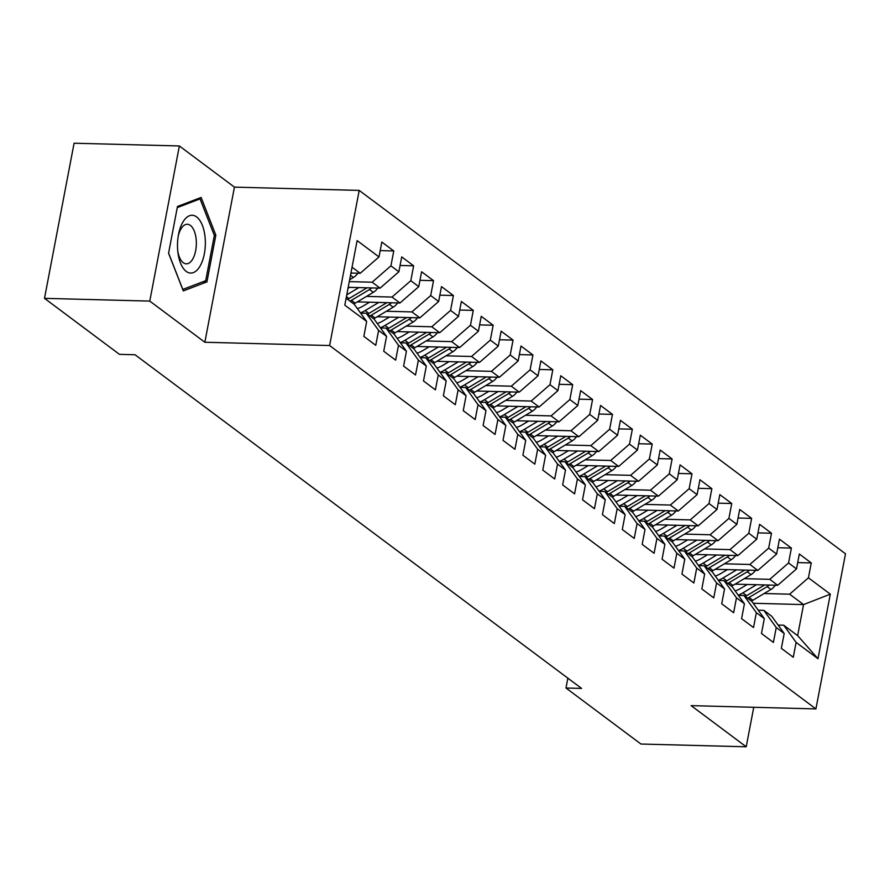 <?xml version="1.0" encoding="UTF-8"?>
<svg xmlns="http://www.w3.org/2000/svg" width="890" height="890" viewBox="0 0 890 890"><rect width="100%" height="100%" fill="white"/><g stroke="black" fill="none" stroke-linecap="round" stroke-linejoin="round"><path stroke-width="1.33" d="M179.368 145.971L149.776 301.098L204.845 342.25L234.437 187.134L179.368 145.971L74.093 143.212L44.5 298.339L119.449 354.342L135.046 354.754L581.582 688.426L565.984 688.015L640.933 744.029L746.209 746.788L753.752 707.283M234.437 187.134L359.204 190.404L845.5 553.791L815.908 708.918L329.611 345.531L359.204 190.404M753.229 603.264L803.559 604.588L830.303 594.164L808.432 577.821L811.268 562.947L799.342 554.025L796.506 568.91L788.551 562.97L791.388 548.084L779.462 539.173L776.625 554.058L768.671 548.118L771.508 533.232L759.582 524.321L756.745 539.195L748.79 533.255L751.627 518.369L739.701 509.458L736.864 524.344L728.91 518.403L731.747 503.518L719.821 494.606L716.984 509.492L709.03 503.54L711.866 488.666L699.941 479.743L697.093 494.629L689.149 488.688L691.986 473.803L680.06 464.892L677.212 479.777L669.269 473.836L672.106 458.951L660.18 450.04L657.332 464.914L649.377 458.973L652.225 444.088L640.288 435.177L637.451 450.062L629.497 444.121L632.345 429.236L620.408 420.325L617.571 435.21L609.617 429.258L612.465 414.384L600.527 405.462L597.691 420.347L589.736 414.406L592.573 399.521L580.647 390.61L577.81 405.495L569.856 399.554L572.693 384.669L560.767 375.758L557.93 390.632L549.976 384.691L552.812 369.806L540.886 360.895L538.049 375.78L530.095 369.839L532.932 354.954L521.006 346.043L518.169 360.928L510.215 354.976L513.052 340.102L501.126 331.18L498.289 346.065L490.334 340.125L493.171 325.239L481.245 316.328L478.408 331.214L470.454 325.273L473.291 310.387L461.365 301.476L458.528 316.351L450.574 310.41L453.411 295.524L441.484 286.613L438.637 301.499L430.693 295.558L433.53 280.673L421.604 271.762L418.756 286.647L410.813 280.695L413.65 265.821L401.724 256.899L398.876 271.784L390.921 265.843L393.769 250.958L381.832 242.047L378.995 256.932L360.205 273.286L352.051 267.2M830.303 594.164L817.988 658.734L796.116 642.391L783.723 625.214L778.116 625.069M378.995 256.932L357.124 240.589L344.808 305.148L366.68 321.49L363.843 336.376L375.769 345.298L378.606 330.413L386.56 336.353L383.724 351.239L395.649 360.15L398.486 345.264L406.441 351.205L403.604 366.09L415.53 375.002L418.378 360.116L426.321 366.068L423.484 380.942L435.41 389.865L438.258 374.979L446.202 380.92L443.365 395.805L455.302 404.716L458.139 389.831L466.093 395.772L463.245 410.657L475.182 419.568L478.019 404.694L485.973 410.635L483.125 425.52L495.062 434.431L497.899 419.546L505.854 425.487L503.006 440.372L514.943 449.283L517.78 434.398L525.734 440.35L522.897 455.224L534.823 464.146L537.66 449.261L545.615 455.202L542.778 470.087L554.704 478.998L557.541 464.113L565.495 470.053L562.658 484.939L574.584 493.85L577.421 478.976L585.375 484.917L582.538 499.802L594.464 508.713L597.301 493.828L605.256 499.768L602.419 514.654L614.345 523.565L617.182 508.68L625.136 514.631L622.299 529.505L634.225 538.428L637.062 523.543L645.016 529.483L642.18 544.369L654.106 553.28L656.942 538.394L664.897 544.335L662.06 559.22L673.986 568.132L676.834 553.257L684.777 559.198L681.94 574.083L693.866 582.995L696.714 568.109L704.658 574.05L701.821 588.935L713.747 597.846L716.595 582.961L724.549 588.913L721.701 603.787L733.638 612.709L736.475 597.824L744.429 603.765L741.581 618.65L753.519 627.561L756.355 612.676L764.31 618.617L761.462 633.502L773.399 642.413L776.236 627.539L784.19 633.48L781.353 648.365L793.279 657.276L796.116 642.391M349.303 281.607L372.131 282.208L380.086 288.149L348.213 287.314M390.921 265.843L372.131 282.208M398.876 271.784L380.086 288.149M346.132 298.228L354.287 304.313L366.68 321.49M366.524 296.392L392.012 297.06L399.966 303.001L357.346 301.888M410.813 280.695L392.012 297.06M418.756 286.647L399.966 303.001M378.606 330.413L366.213 313.224L360.606 313.08M366.213 313.224L374.167 319.176L386.56 336.353M386.405 311.244L411.892 311.912L419.846 317.864L377.226 316.74M430.693 295.558L411.892 311.912M438.637 301.499L419.846 317.864M398.486 345.264L386.093 328.087L380.497 327.943M386.093 328.087L394.048 334.028L406.441 351.205M406.285 326.107L431.772 326.775L439.727 332.715L397.107 331.592M450.574 310.41L431.772 326.775M458.528 316.351L439.727 332.715M418.378 360.116L405.974 342.939L400.378 342.795M405.974 342.939L413.928 348.88L426.321 366.068M426.165 340.959L451.653 341.627L459.607 347.567L416.987 346.455M470.454 325.273L451.653 341.627M478.408 331.214L459.607 347.567M438.258 374.979L425.854 357.802L420.258 357.647M425.854 357.802L433.808 363.743L446.202 380.92M446.046 355.811L471.533 356.49L479.488 362.43L436.879 361.307M490.334 340.125L471.533 356.49M498.289 346.065L479.488 362.43M458.139 389.831L445.734 372.654L440.138 372.51M445.734 372.654L453.689 378.595L466.093 395.772M465.926 370.674L491.414 371.341L499.368 377.282L456.759 376.17M510.215 354.976L491.414 371.341M518.169 360.928L499.368 377.282M478.019 404.694L465.615 387.506L460.019 387.361M465.615 387.506L473.569 393.458L485.973 410.635M485.807 385.526L511.305 386.193L519.248 392.145L476.639 391.022M530.095 369.839L511.305 386.193M538.049 375.78L519.248 392.145M497.899 419.546L485.506 402.369L479.899 402.224M485.506 402.369L493.449 408.31L505.854 425.487M505.698 400.389L531.185 401.056L539.129 406.997L496.52 405.873M549.976 384.691L531.185 401.056M557.93 390.632L539.129 406.997M517.78 434.398L505.387 417.221L499.78 417.076M505.387 417.221L513.33 423.162L525.734 440.35M525.578 415.241L551.066 415.908L559.02 421.849L516.4 420.736M569.856 399.554L551.066 415.908M577.81 405.495L559.02 421.849M537.66 449.261L525.267 432.084L519.66 431.928M525.267 432.084L533.21 438.025L545.615 455.202M545.459 430.093L570.946 430.771L578.901 436.712L536.281 435.588M589.736 414.406L570.946 430.771M597.691 420.347L578.901 436.712M557.541 464.113L545.147 446.936L539.54 446.791M545.147 446.936L553.102 452.877L565.495 470.053M565.339 444.955L590.827 445.623L598.781 451.564L556.161 450.451M609.617 429.258L590.827 445.623M617.571 435.21L598.781 451.564M577.421 478.976L565.028 461.788L559.421 461.643M565.028 461.788L572.982 467.74L585.375 484.917M585.22 459.807L610.707 460.475L618.661 466.427L576.041 465.303M629.497 444.121L610.707 460.475M637.451 450.062L618.661 466.427M597.301 493.828L584.908 476.651L579.301 476.506M584.908 476.651L592.862 482.591L605.256 499.768M605.1 474.67L630.587 475.338L638.542 481.279L595.922 480.155M649.377 458.973L630.587 475.338M657.332 464.914L638.542 481.279M617.182 508.68L604.788 491.503L599.181 491.358M604.788 491.503L612.743 497.443L625.136 514.631M624.98 489.522L650.468 490.19L658.422 496.13L615.802 495.018M669.269 473.836L650.468 490.19M677.212 479.777L658.422 496.13M637.062 523.543L624.669 506.366L619.062 506.21M624.669 506.366L632.623 512.306L645.016 529.483M644.861 504.374L670.348 505.053L678.302 510.994L635.683 509.87M689.149 488.688L670.348 505.053M697.093 494.629L678.302 510.994M656.942 538.394L644.549 521.217L638.953 521.073M644.549 521.217L652.504 527.158L664.897 544.335M664.741 519.237L690.228 519.905L698.183 525.845L655.563 524.733M709.03 503.54L690.228 519.905M716.984 509.492L698.183 525.845M676.834 553.257L664.43 536.069L658.834 535.925M664.43 536.069L672.384 542.021L684.777 559.198M684.621 534.089L710.109 534.757L718.063 540.708L675.443 539.585M728.91 518.403L710.109 534.757M736.864 524.344L718.063 540.708M696.714 568.109L684.31 550.932L678.714 550.788M684.31 550.932L692.264 556.873L704.658 574.05M704.502 548.952L729.989 549.62L737.944 555.56L695.335 554.437M748.79 533.255L729.989 549.62M756.745 539.195L737.944 555.56M716.595 582.961L704.19 565.784L698.594 565.639M704.19 565.784L712.145 571.725L724.549 588.913M724.382 563.804L749.87 564.471L757.824 570.412L715.215 569.3M768.671 548.118L749.87 564.471M776.625 554.058L757.824 570.412M736.475 597.824L724.071 580.647L718.475 580.491M724.071 580.647L732.025 586.588L744.429 603.765M744.263 578.656L769.761 579.334L777.704 585.275L735.096 584.152M788.551 562.97L769.761 579.334M796.506 568.91L777.704 585.275M756.355 612.676L743.951 595.499L738.355 595.354M743.951 595.499L751.905 601.44L764.31 618.617M764.154 593.519L789.641 594.186L803.559 604.588L797.64 635.616L783.723 625.214M808.432 577.821L789.641 594.186M776.236 627.539L763.843 610.351L758.236 610.206M763.843 610.351L771.786 616.303L784.19 633.48M149.776 301.098L44.5 298.339M815.908 708.918L691.141 705.636L746.209 746.788M204.845 342.25L329.611 345.531M567.865 678.169L565.984 688.015M350.938 273.052L360.205 273.286M817.988 658.734L797.64 635.616M206.936 281.885L215.847 235.171L201.118 197.469L177.477 206.491L168.566 253.205L183.296 290.908L206.936 281.885L202.853 281.774M811.268 562.947L797.707 562.591M791.388 548.084L777.827 547.728M771.508 533.232L757.946 532.876M751.627 518.369L738.066 518.013M731.747 503.518L718.185 503.161M711.866 488.666L698.305 488.31M691.986 473.803L678.425 473.447M672.106 458.951L658.544 458.595M652.225 444.088L638.664 443.732M632.345 429.236L618.784 428.88M612.465 414.384L598.903 414.028M592.573 399.521L579.012 399.165M572.693 384.669L559.131 384.313M552.812 369.806L539.251 369.45M532.932 354.954L519.371 354.598M513.052 340.102L499.49 339.746M493.171 325.239L479.61 324.883M473.291 310.387L459.73 310.031M453.411 295.524L439.849 295.168M433.53 280.673L419.969 280.317M413.65 265.821L400.088 265.465M393.769 250.958L380.208 250.602M214.212 235.127L215.847 235.171M747.266 584.474L740.992 588.223A28.258 23.451 126.8 0 1 735.151 590.915M756.5 584.719L742.905 592.851A34.031 28.246 126.8 0 1 738.255 595.21M775.335 585.208A11.793 9.79 126.8 0 1 770.918 589.458L752.851 600.283A34.031 28.246 126.8 0 1 751.438 601.084M764.632 584.93L746.688 595.677A34.031 28.246 126.8 0 1 745.275 596.478M747.656 598.269A34.031 28.246 -53.2 0 0 749.069 597.457L767.147 586.644A11.793 9.79 -53.2 0 0 769.283 585.053M727.386 569.622L721.111 573.371A28.258 23.451 126.8 0 1 715.271 576.064M736.62 569.856L723.025 577.999A34.031 28.246 126.8 0 1 718.364 580.347M755.454 570.356A11.793 9.79 126.8 0 1 751.038 574.606L732.96 585.431A34.031 28.246 126.8 0 1 731.558 586.232M744.752 570.078L726.796 580.825A34.031 28.246 126.8 0 1 725.394 581.626M727.775 583.406A34.031 28.246 -53.2 0 0 729.188 582.605L747.266 571.781A11.793 9.79 -53.2 0 0 749.402 570.201M707.494 554.759L701.231 558.508A28.258 23.451 126.8 0 1 695.39 561.201M716.739 555.004L703.144 563.148A34.031 28.246 126.8 0 1 698.483 565.495M735.574 555.494A11.793 9.79 126.8 0 1 731.157 559.754L713.079 570.568A34.031 28.246 126.8 0 1 711.677 571.369M724.872 555.215L706.916 565.962A34.031 28.246 126.8 0 1 705.514 566.774M707.895 568.554A34.031 28.246 -53.2 0 0 709.308 567.753L727.386 556.929A11.793 9.79 -53.2 0 0 729.511 555.338M177.633 249.434A28.914 13.917 91.5 0 0 177.967 252.805A28.914 13.917 91.5 0 0 194.209 272.229A28.914 13.917 91.5 0 0 205.212 238.909A28.914 13.917 91.5 0 0 193.019 215.336A28.914 13.917 91.5 0 0 178.445 234.838A28.914 13.917 91.5 0 0 177.633 249.434M177.789 251.225A19.803 9.523 91.5 0 0 186.288 263.841A19.803 9.523 91.5 0 0 196.256 240.445A19.803 9.523 91.5 0 0 187.334 224.258A19.803 9.523 91.5 0 0 178.178 236.395M197.536 198.837L200.061 198.904L214.334 235.427L205.701 280.695L182.795 289.428L168.588 253.083M177.266 207.604L200.061 198.904M687.614 539.907L681.351 543.657A28.258 23.451 126.8 0 1 675.51 546.349M696.859 540.152L683.264 548.284A34.031 28.246 126.8 0 1 678.603 550.643M715.694 540.642A11.793 9.79 126.8 0 1 711.277 544.891L693.199 555.716A34.031 28.246 126.8 0 1 691.786 556.517M704.991 540.364L687.035 551.11A34.031 28.246 126.8 0 1 685.623 551.911M688.015 553.691A34.031 28.246 -53.2 0 0 689.427 552.89L707.506 542.077A11.793 9.79 -53.2 0 0 709.63 540.486M667.734 525.044L661.47 528.805A28.258 23.451 126.8 0 1 655.63 531.486M676.979 525.289L663.384 533.433A34.031 28.246 126.8 0 1 658.722 535.78M695.813 525.79A11.793 9.79 126.8 0 1 691.397 530.039L673.318 540.853A34.031 28.246 126.8 0 1 671.906 541.665M685.111 525.5L667.155 536.247A34.031 28.246 126.8 0 1 665.742 537.059M668.134 538.839A34.031 28.246 -53.2 0 0 669.547 538.038L687.614 527.214A11.793 9.79 -53.2 0 0 689.75 525.623M647.853 510.193L641.59 513.942A28.258 23.451 126.8 0 1 635.749 516.634M657.098 510.437L643.503 518.57A34.031 28.246 126.8 0 1 638.842 520.928M675.933 510.927A11.793 9.79 126.8 0 1 671.516 515.177L653.438 526.001A34.031 28.246 126.8 0 1 652.025 526.802M665.231 510.649L647.275 521.395A34.031 28.246 126.8 0 1 645.862 522.196M648.254 523.988A34.031 28.246 -53.2 0 0 649.667 523.175L667.734 512.362A11.793 9.79 -53.2 0 0 669.87 510.771M627.973 495.341L621.71 499.09A28.258 23.451 126.8 0 1 615.869 501.782M637.218 495.574L623.623 503.718A34.031 28.246 126.8 0 1 618.962 506.065M656.052 496.075A11.793 9.79 126.8 0 1 651.636 500.325L633.558 511.149A34.031 28.246 126.8 0 1 632.145 511.95M645.35 495.797L627.394 506.543A34.031 28.246 126.8 0 1 625.981 507.345M628.373 509.125A34.031 28.246 -53.2 0 0 629.786 508.324L647.853 497.499A11.793 9.79 -53.2 0 0 649.989 495.919M608.093 480.478L601.829 484.227A28.258 23.451 126.8 0 1 595.989 486.919M617.337 480.722L603.731 488.866A34.031 28.246 126.8 0 1 599.081 491.213M636.172 481.212A11.793 9.79 126.8 0 1 631.755 485.473L613.677 496.286A34.031 28.246 126.8 0 1 612.264 497.087M625.47 480.934L607.514 491.68A34.031 28.246 126.8 0 1 606.101 492.493M608.493 494.273A34.031 28.246 -53.2 0 0 609.895 493.472L627.973 482.647A11.793 9.79 -53.2 0 0 630.109 481.056M588.212 465.626L581.949 469.375A28.258 23.451 126.8 0 1 576.108 472.067M597.457 465.87L583.851 474.003A34.031 28.246 126.8 0 1 579.201 476.361M616.292 466.36A11.793 9.79 126.8 0 1 611.875 470.61L593.797 481.434A34.031 28.246 126.8 0 1 592.384 482.235M605.589 466.082L587.634 476.829A34.031 28.246 126.8 0 1 586.221 477.63M588.613 479.41A34.031 28.246 -53.2 0 0 590.014 478.609L608.093 467.795A11.793 9.79 -53.2 0 0 610.229 466.204M568.332 450.763L562.068 454.523A28.258 23.451 126.8 0 1 556.217 457.204M577.566 451.007L563.971 459.151A34.031 28.246 126.8 0 1 559.321 461.498M596.4 451.508A11.793 9.79 126.8 0 1 591.995 455.758L573.917 466.571A34.031 28.246 126.8 0 1 572.504 467.384M585.709 451.219L567.753 461.966A34.031 28.246 126.8 0 1 566.34 462.778M568.721 464.558A34.031 28.246 -53.2 0 0 570.134 463.757L588.212 452.932A11.793 9.79 -53.2 0 0 590.348 451.341M548.451 435.911L542.177 439.66A28.258 23.451 126.8 0 1 536.336 442.352M557.685 436.156L544.09 444.288A34.031 28.246 126.8 0 1 539.44 446.647M576.52 436.645A11.793 9.79 126.8 0 1 572.114 440.895L554.036 451.72A34.031 28.246 126.8 0 1 552.623 452.521M565.829 436.367L547.873 447.114A34.031 28.246 126.8 0 1 546.46 447.915M548.841 449.706A34.031 28.246 -53.2 0 0 550.254 448.894L568.332 438.08A11.793 9.79 -53.2 0 0 570.468 436.489M528.571 421.059L522.297 424.808A28.258 23.451 126.8 0 1 516.456 427.5M537.805 421.293L524.21 429.436A34.031 28.246 126.8 0 1 519.56 431.784M556.639 421.793A11.793 9.79 126.8 0 1 552.223 426.043L534.156 436.868A34.031 28.246 126.8 0 1 532.743 437.669M545.948 421.515L527.993 432.262A34.031 28.246 126.8 0 1 526.58 433.063M528.96 434.843A34.031 28.246 -53.2 0 0 530.373 434.042L548.451 423.217A11.793 9.79 -53.2 0 0 550.587 421.637M508.691 406.196L502.416 409.945A28.258 23.451 126.8 0 1 496.576 412.637M517.924 406.441L504.33 414.584A34.031 28.246 126.8 0 1 499.679 416.932M536.759 406.93A11.793 9.79 126.8 0 1 532.342 411.191L514.275 422.005A34.031 28.246 126.8 0 1 512.863 422.806M526.068 406.652L508.112 417.399A34.031 28.246 126.8 0 1 506.699 418.211M509.08 419.991A34.031 28.246 -53.2 0 0 510.493 419.19L528.571 408.365A11.793 9.79 -53.2 0 0 530.707 406.774M488.81 391.344L482.536 395.093A28.258 23.451 126.8 0 1 476.695 397.786M498.044 391.589L484.449 399.721A34.031 28.246 126.8 0 1 479.799 402.08M516.879 392.078A11.793 9.79 126.8 0 1 512.462 396.328L494.395 407.153A34.031 28.246 126.8 0 1 492.982 407.954M506.188 391.8L488.232 402.547A34.031 28.246 126.8 0 1 486.819 403.348M489.2 405.128A34.031 28.246 -53.2 0 0 490.613 404.327L508.691 393.514A11.793 9.79 -53.2 0 0 510.827 391.923M468.93 376.481L462.655 380.241A28.258 23.451 126.8 0 1 456.815 382.923M478.164 376.726L464.569 384.869A34.031 28.246 126.8 0 1 459.907 387.217M496.998 377.226A11.793 9.79 126.8 0 1 492.582 381.476L474.503 392.29A34.031 28.246 126.8 0 1 473.102 393.102M486.296 376.937L468.34 387.684A34.031 28.246 126.8 0 1 466.939 388.496M469.319 390.276A34.031 28.246 -53.2 0 0 470.732 389.475L488.81 378.651A11.793 9.79 -53.2 0 0 490.946 377.06M449.038 361.629L442.775 365.378A28.258 23.451 126.8 0 1 436.934 368.071M458.283 361.874L444.689 370.006A34.031 28.246 126.8 0 1 440.027 372.365M477.118 362.364A11.793 9.79 126.8 0 1 472.701 366.613L454.623 377.438A34.031 28.246 126.8 0 1 453.221 378.239M466.416 362.085L448.46 372.832A34.031 28.246 126.8 0 1 447.058 373.633M449.439 375.424A34.031 28.246 -53.2 0 0 450.852 374.612L468.93 363.799A11.793 9.79 -53.2 0 0 471.066 362.208M429.158 346.777L422.895 350.526A28.258 23.451 126.8 0 1 417.054 353.219M438.403 347.011L424.808 355.155A34.031 28.246 126.8 0 1 420.147 357.502M457.238 347.512A11.793 9.79 126.8 0 1 452.821 351.761L434.743 362.586A34.031 28.246 126.8 0 1 433.33 363.387M446.535 347.233L428.58 357.98A34.031 28.246 126.8 0 1 427.167 358.781M429.559 360.561A34.031 28.246 -53.2 0 0 430.971 359.76L449.05 348.936A11.793 9.79 -53.2 0 0 451.174 347.356M409.278 331.914L403.014 335.664A28.258 23.451 126.8 0 1 397.174 338.356M418.522 332.159L404.928 340.303A34.031 28.246 126.8 0 1 400.266 342.65M437.357 332.649A11.793 9.79 126.8 0 1 432.941 336.909L414.862 347.723A34.031 28.246 126.8 0 1 413.45 348.524M426.655 332.37L408.699 343.117A34.031 28.246 126.8 0 1 407.286 343.929M409.678 345.709A34.031 28.246 -53.2 0 0 411.091 344.908L429.158 334.084A11.793 9.79 -53.2 0 0 431.294 332.493M389.397 317.062L383.134 320.812A28.258 23.451 126.8 0 1 377.293 323.504M398.642 317.307L385.047 325.44A34.031 28.246 126.8 0 1 380.386 327.798M417.477 317.797A11.793 9.79 126.8 0 1 413.06 322.047L394.982 332.871A34.031 28.246 126.8 0 1 393.569 333.672M406.774 317.519L388.819 328.265A34.031 28.246 126.8 0 1 387.406 329.066M389.798 330.846A34.031 28.246 -53.2 0 0 391.211 330.045L409.278 319.232A11.793 9.79 -53.2 0 0 411.414 317.641M369.517 302.2L363.253 305.96A28.258 23.451 126.8 0 1 357.413 308.641M378.762 302.444L365.167 310.588A34.031 28.246 126.8 0 1 360.506 312.935M397.596 302.945A11.793 9.79 126.8 0 1 393.18 307.195L375.102 318.008A34.031 28.246 126.8 0 1 373.689 318.82M386.894 302.656L368.938 313.402A34.031 28.246 126.8 0 1 367.526 314.214M369.917 315.995A34.031 28.246 -53.2 0 0 371.33 315.194L389.397 304.369A11.793 9.79 -53.2 0 0 391.533 302.778M349.636 287.348L348.023 288.316M358.881 287.592L346.777 294.835M377.716 288.082A11.793 9.79 126.8 0 1 373.299 292.332L355.221 303.156A34.031 28.246 126.8 0 1 353.808 303.957M367.014 287.804L349.058 298.55A34.031 28.246 126.8 0 1 347.645 299.351M350.037 301.143A34.031 28.246 -53.2 0 0 351.439 300.33L369.517 289.517A11.793 9.79 -53.2 0 0 371.653 287.926M357.836 273.23A11.793 9.79 126.8 0 1 353.419 277.48L349.659 279.727M350.771 273.897A11.793 9.79 -53.2 0 0 351.772 273.074M746.688 595.677L742.905 592.851M752.851 600.283L749.069 597.457M770.918 589.458L767.147 586.644M726.796 580.825L723.025 577.999M732.96 585.431L729.188 582.605M751.038 574.606L747.266 571.781M706.916 565.962L703.144 563.148M713.079 570.568L709.308 567.753M731.157 559.754L727.386 556.929M687.035 551.11L683.264 548.284M693.199 555.716L689.427 552.89M711.277 544.891L707.506 542.077M667.155 536.247L663.384 533.433M673.318 540.853L669.547 538.038M691.397 530.039L687.614 527.214M647.275 521.395L643.503 518.57M653.438 526.001L649.667 523.175M671.516 515.177L667.734 512.362M627.394 506.543L623.623 503.718M633.558 511.149L629.786 508.324M651.636 500.325L647.853 497.499M607.514 491.68L603.731 488.866M613.677 496.286L609.895 493.472M631.755 485.473L627.973 482.647M587.634 476.829L583.851 474.003M593.797 481.434L590.014 478.609M611.875 470.61L608.093 467.795M567.753 461.966L563.971 459.151M573.917 466.571L570.134 463.757M591.995 455.758L588.212 452.932M547.873 447.114L544.09 444.288M554.036 451.72L550.254 448.894M572.114 440.895L568.332 438.08M527.993 432.262L524.21 429.436M534.156 436.868L530.373 434.042M552.223 426.043L548.451 423.217M508.112 417.399L504.33 414.584M514.275 422.005L510.493 419.19M532.342 411.191L528.571 408.365M488.232 402.547L484.449 399.721M494.395 407.153L490.613 404.327M512.462 396.328L508.691 393.514M468.34 387.684L464.569 384.869M474.503 392.29L470.732 389.475M492.582 381.476L488.81 378.651M448.46 372.832L444.689 370.006M454.623 377.438L450.852 374.612M472.701 366.613L468.93 363.799M428.58 357.98L424.808 355.155M434.743 362.586L430.971 359.76M452.821 351.761L449.05 348.936M408.699 343.117L404.928 340.303M414.862 347.723L411.091 344.908M432.941 336.909L429.158 334.084M388.819 328.265L385.047 325.44M394.982 332.871L391.211 330.045M413.06 322.047L409.278 319.232M368.938 313.402L365.167 310.588M375.102 318.008L371.33 315.194M393.18 307.195L389.397 304.369M349.058 298.55L346.444 296.604M355.221 303.156L351.439 300.33M373.299 292.332L369.517 289.517M353.419 277.48L350.504 275.31"/></g></svg>
